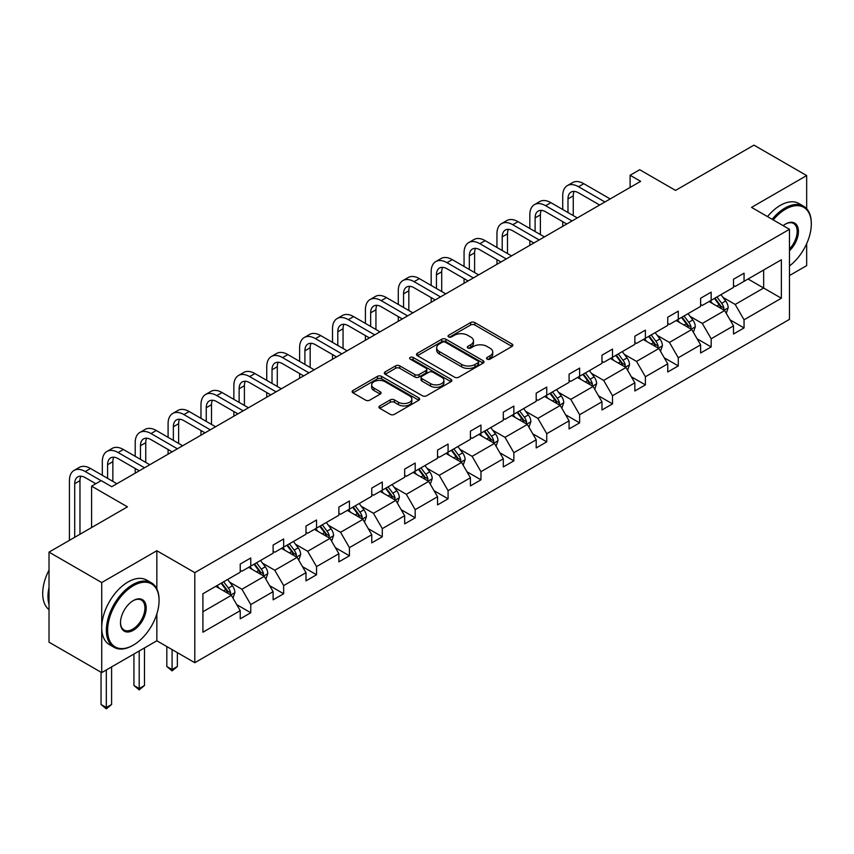 <?xml version="1.0" encoding="UTF-8"?>
<svg xmlns="http://www.w3.org/2000/svg" width="854" height="854" viewBox="0 0 854 854"><rect width="100%" height="100%" fill="white"/><g stroke="black" fill="none" stroke-linecap="round" stroke-linejoin="round"><path stroke-width="1.28" d="M487.143 359.128A2.05 1.185 0 0 0 490.036 359.128L512.026 346.436A2.925 1.687 0 0 0 512.88 345.24A2.925 1.687 0 0 0 512.026 344.055L474.771 322.545A2.925 1.687 0 0 0 470.639 322.545L448.649 335.238A2.05 1.185 0 0 0 448.051 336.081A2.05 1.185 0 0 0 448.649 336.914A2.05 1.185 0 0 0 451.552 336.914L454.392 335.27A9.362 5.402 0 0 1 467.64 335.27L470.735 337.063A9.362 5.402 0 0 1 473.479 340.885A9.362 5.402 0 0 1 470.735 344.706L467.896 346.35A2.05 1.185 0 0 0 467.298 347.183A2.05 1.185 0 0 0 467.896 348.026A2.05 1.185 0 0 0 470.789 348.026L473.639 346.382A9.362 5.402 0 0 1 486.876 346.382L489.982 348.176A9.362 5.402 0 0 1 492.726 351.997A9.362 5.402 0 0 1 489.982 355.819L487.143 357.463A2.05 1.185 0 0 0 486.534 358.296A2.05 1.185 0 0 0 487.143 359.128L487.143 357.463M806.667 208.707L806.667 175.561L753.965 145.137L675.546 190.41L639.699 169.722L630.113 175.262L630.113 187.432M789.48 275.543L806.667 265.626L806.667 243.689M156.848 588.908L156.848 550.723L101.722 582.556L101.722 672.621L49.02 642.187L49.02 552.122L127.449 506.849L91.602 486.161L91.602 527.537M101.722 582.556L49.02 552.122M379.795 405.938A2.925 1.687 0 0 0 378.941 407.123A2.925 1.687 0 0 0 379.795 408.319L390.246 414.35A2.925 1.687 0 0 0 394.388 414.35L418.802 400.259A2.925 1.687 0 0 0 419.656 399.064A2.925 1.687 0 0 0 418.802 397.868L381.557 376.368A2.925 1.687 0 0 0 377.415 376.368L353.001 390.459A2.925 1.687 0 0 0 352.147 391.655A2.925 1.687 0 0 0 353.001 392.851L365.629 400.142A2.925 1.687 0 0 0 369.761 400.142L380.211 394.11A2.925 1.687 0 0 0 381.065 392.915A2.925 1.687 0 0 0 380.211 391.719L373.956 388.1A7.825 4.516 0 0 1 371.661 384.908A7.825 4.516 0 0 1 376.497 380.735A7.825 4.516 0 0 1 385.026 381.717L409.546 395.872A7.825 4.516 0 0 1 411.841 399.064A7.825 4.516 0 0 1 407.006 403.237A7.825 4.516 0 0 1 398.476 402.255L394.388 399.896A2.925 1.687 0 0 0 390.246 399.896L379.795 405.938L379.795 408.319L390.246 402.33L390.246 399.896M91.602 486.161L101.199 480.621L111.735 486.705L640.649 181.347L630.113 175.262M156.848 550.723L194.797 572.639L789.48 229.299L789.48 319.364L194.797 662.704L194.797 572.639M806.667 175.561L751.541 207.383L789.48 229.299M454.606 377.201A2.925 1.687 0 0 0 458.737 377.201L483.161 363.11A2.925 1.687 0 0 0 484.015 361.915A2.925 1.687 0 0 0 483.161 360.719L445.905 339.209A2.925 1.687 0 0 0 441.774 339.209L417.35 353.31A2.925 1.687 0 0 0 416.496 354.506A2.925 1.687 0 0 0 417.35 355.702L454.606 377.201M411.03 359.577A2.05 1.185 0 0 1 413.112 359.865L450.944 381.706L426.562 395.776A2.925 1.687 0 0 1 422.42 395.776L385.175 374.276L385.175 371.885A2.925 1.687 0 0 0 384.321 373.081A2.925 1.687 0 0 0 385.175 374.276M385.175 371.885L395.626 365.854A2.925 1.687 0 0 1 399.768 365.854L414.873 374.575A2.925 1.687 0 0 0 419.015 374.575L425.943 370.572A2.925 1.687 0 0 0 426.797 369.376A2.925 1.687 0 0 0 425.943 368.181L410.219 359.107A2.05 1.185 0 0 1 409.621 358.264A2.05 1.185 0 0 1 410.881 357.175A2.05 1.185 0 0 1 413.112 357.431L450.976 379.293A2.925 1.687 0 0 1 451.841 380.489A2.925 1.687 0 0 1 450.976 381.685L450.976 379.293M202.91 593.754L240.23 572.212L240.23 564.056L250.766 557.972L250.766 566.127L273.109 553.221L273.109 545.065L283.656 538.981L283.656 547.136L305.999 534.23L305.999 526.085L316.535 520.001L316.535 528.146L338.878 515.25L338.878 507.095L349.425 501.01L349.425 509.165L371.768 496.259L371.768 488.104L382.304 482.019L382.304 490.175L404.657 477.279L404.657 469.124L415.193 463.039L415.193 471.194L437.536 458.288L437.536 450.133L448.083 444.048L448.083 452.204L470.426 439.308L470.426 431.153L480.962 425.068L480.962 433.213L503.316 420.317L503.316 412.162L513.852 406.077L513.852 414.233L536.195 401.327L536.195 393.171L546.741 387.086L546.741 395.242L569.084 382.346L569.084 374.191L579.62 368.106L579.62 376.262L601.974 363.356L601.974 355.2L612.51 349.115L612.51 357.271L634.853 344.375L634.853 336.22L645.4 330.135L645.4 338.291L667.743 325.385L667.743 317.229L678.279 311.144L678.279 319.3L700.622 306.394L700.622 298.249L711.168 292.153L711.168 300.309L733.511 287.414L733.511 279.258L744.047 273.173L744.047 281.329L781.367 259.787L781.367 298.249L744.047 319.791L744.047 327.936L733.511 334.031L733.511 325.876L711.168 338.771L711.168 346.927L700.622 353.012L700.622 344.856L678.279 357.762L678.279 365.918L667.743 372.002L667.743 363.847L645.4 376.742L645.4 384.898L634.853 390.983L634.853 382.827L612.51 395.733L612.51 403.889L601.974 409.973L601.974 401.818L579.62 414.724L579.62 422.869L569.084 428.954L569.084 420.808L546.741 433.704L546.741 441.86L536.195 447.944L536.195 439.789L513.852 452.695L513.852 460.85L503.316 466.935L503.316 458.779L480.962 471.675L480.962 479.831L470.426 485.915L470.426 477.76L448.083 490.666L448.083 498.821L437.536 504.906L437.536 496.75L415.193 509.646L415.193 517.802L404.657 523.886L404.657 515.741L382.304 528.637L382.304 536.792L371.768 542.877L371.768 534.721L349.425 547.627L349.425 555.783L338.878 561.868L338.878 553.712L316.535 566.608L316.535 574.763L305.999 580.848L305.999 572.692L283.656 585.598L283.656 593.754L273.109 599.839L273.109 591.683L250.766 604.579L250.766 612.734L240.23 618.819L240.23 610.663L202.91 632.216L202.91 593.754M248.653 567.344L264.26 576.343L241.917 589.249L229.715 582.204M241.917 589.249L250.766 604.579M264.26 576.343L273.109 591.683M240.23 570.259L241.917 571.23L250.766 566.127M281.542 548.353L297.139 557.363L274.796 570.259L262.594 563.213M274.796 570.259L283.656 585.598M297.139 557.363L305.999 572.692M273.109 551.278L274.796 552.25L283.656 547.136M314.432 529.363L330.028 538.372L307.686 551.278L295.484 544.233M307.686 551.278L316.535 566.608M330.028 538.372L338.878 553.712M305.999 532.288L307.686 533.259L316.535 528.146M347.311 510.382L362.918 519.392L340.565 532.288L328.363 525.242M340.565 532.288L349.425 547.627M362.918 519.392L371.768 534.721M338.878 513.297L340.565 514.279L349.425 509.165M380.201 491.392L395.797 500.401L373.454 513.307L361.253 506.262M373.454 513.307L382.304 528.637M395.797 500.401L404.657 515.741M371.768 494.317L373.454 495.288L382.304 490.175M413.09 472.411L428.687 481.41L406.344 494.317L394.142 487.271M406.344 494.317L415.193 509.646M428.687 481.41L437.536 496.75M404.657 475.326L406.344 476.308L415.193 471.194M445.969 453.421L461.576 462.43L439.223 475.326L427.021 468.28M439.223 475.326L448.083 490.666M461.576 462.43L470.426 477.76M437.536 456.346L439.223 457.317L448.083 452.204M478.859 434.44L494.455 443.439L472.113 456.346L459.911 449.3M472.113 456.346L480.962 471.675M494.455 443.439L503.316 458.779M470.426 437.355L472.113 438.326L480.962 433.213M511.749 415.45L527.345 424.459L505.002 437.355L492.801 430.309M505.002 437.355L513.852 452.695M527.345 424.459L536.195 439.789M503.316 418.375L505.002 419.346L513.852 414.233M544.628 396.459L560.235 405.469L537.881 418.375L525.68 411.329M537.881 418.375L546.741 433.704M560.235 405.469L569.084 420.808M536.195 399.384L537.881 400.355L546.741 395.242M577.517 377.479L593.114 386.478L570.771 399.384L558.569 392.338M570.771 399.384L579.62 414.724M593.114 386.478L601.974 401.818M569.084 380.393L570.771 381.375L579.62 376.262M610.396 358.488L626.003 367.498L603.661 380.393L591.459 373.347M603.661 380.393L612.51 395.733M626.003 367.498L634.853 382.827M601.974 361.413L603.661 362.384L612.51 357.271M643.286 339.508L658.882 348.507L636.54 361.413L624.338 354.367M636.54 361.413L645.4 376.742M658.882 348.507L667.743 363.847M634.853 342.422L636.54 343.393L645.4 338.291M676.176 320.517L691.772 329.527L669.429 342.422L657.228 335.376M669.429 342.422L678.279 357.762M691.772 329.527L700.622 344.856M667.743 323.442L669.429 324.413L678.279 319.3M709.055 301.526L724.662 310.536L702.308 323.442L690.107 316.396M702.308 323.442L711.168 338.771M724.662 310.536L733.511 325.876M700.622 304.451L702.308 305.422L711.168 300.309M748.061 279.012L763.657 288.022L735.198 304.451L722.996 297.406M735.198 304.451L744.047 319.791M781.367 298.249L763.657 288.022L763.657 270.003L781.367 259.787M101.722 672.621L156.848 640.788L194.797 662.704M733.511 285.46L735.198 286.442L744.047 281.329M202.91 611.763L231.37 595.334L215.774 586.324M231.37 595.334L240.23 610.663M730.031 319.844L744.047 327.936M697.152 338.835L711.168 346.927M664.263 357.815L678.279 365.918M631.373 376.806L645.4 384.898M598.494 395.797L612.51 403.889M565.604 414.777L579.62 422.869M532.715 433.768L546.741 441.86M499.836 452.748L513.852 460.85M466.946 471.739L480.962 479.831M434.067 490.73L448.083 498.821M401.177 509.71L415.193 517.802M368.287 528.701L382.304 536.792M335.408 547.681L349.425 555.783M302.519 566.672L316.535 574.763M269.629 585.663L283.656 593.754M236.75 604.643L250.766 612.734M156.848 640.788L156.848 613.898M487.954 359.417L489.982 358.253A9.362 5.402 0 0 0 492.726 354.431L492.726 351.997M473.479 340.885L473.479 343.319A9.362 5.402 0 0 1 470.735 347.14L468.718 348.315M511.984 346.457L474.771 324.979A2.925 1.687 0 0 0 470.639 324.979L449.471 337.202M483.118 363.131L445.905 341.643A2.925 1.687 0 0 0 441.774 341.643L417.392 355.723M477.984 362.747A2.05 1.185 0 0 0 478.582 361.915A2.05 1.185 0 0 0 477.984 361.071L445.286 342.198A2.05 1.185 0 0 0 442.393 342.198L439.394 343.927A9.362 5.402 0 0 0 436.65 347.749A9.362 5.402 0 0 0 439.394 351.581L461.736 364.477A9.362 5.402 0 0 0 474.984 364.477L477.984 362.747L477.984 365.181A2.05 1.185 0 0 0 478.582 364.348L478.582 361.915M436.65 347.749L436.65 350.183A9.362 5.402 0 0 0 439.394 354.015L439.394 351.581M477.984 365.181L474.984 366.91A9.362 5.402 0 0 1 461.736 366.91L439.394 354.015M385.218 374.298L395.626 368.287L395.626 365.854M426.797 369.376L426.797 371.81A2.925 1.687 0 0 1 425.943 373.006L419.015 377.009A2.925 1.687 0 0 1 414.873 377.009L399.768 368.287A2.925 1.687 0 0 0 395.626 368.287M430.544 383.627A7.825 4.516 0 0 0 439.073 384.599A7.825 4.516 0 0 0 443.909 380.425A7.825 4.516 0 0 0 441.614 377.233L432.978 372.248A2.925 1.687 0 0 0 428.836 372.248L421.908 376.251A2.925 1.687 0 0 0 421.054 377.436A2.925 1.687 0 0 0 421.908 378.632L430.544 383.627L430.544 386.061A7.825 4.516 0 0 0 439.073 387.033A7.825 4.516 0 0 0 443.909 382.859L443.909 380.425M421.054 377.436L421.054 379.87A2.925 1.687 0 0 0 421.908 381.065L421.908 378.632M430.544 386.061L421.908 381.065M411.841 399.064L411.841 401.497A7.825 4.516 0 0 1 407.006 405.671A7.825 4.516 0 0 1 398.476 404.689L394.388 402.33A2.925 1.687 0 0 0 390.246 402.33M371.661 384.908L371.661 387.342A7.825 4.516 0 0 0 373.956 390.534L373.956 388.1M380.211 391.719L380.211 394.11L373.956 390.534M418.802 397.868L418.802 400.259L381.557 378.802A2.925 1.687 0 0 0 377.415 378.802L353.044 392.872M726.263 313.311L728.195 307.718A7.899 4.558 -120 0 0 725.676 300.982L720.947 294.673M712.46 303.49L710.4 300.757M723.487 309.863L723.936 308.048A7.899 4.558 -120 0 0 721.673 303.298L716.944 296.978M714.958 298.121L720.168 305.081A4.024 2.327 60 0 1 720.904 306.298L723.936 308.048M714.414 298.441L719.143 304.761A7.899 4.558 60 0 1 721.107 308.486M562.722 209.497L562.722 195.865A22.364 12.906 60 0 1 567.344 185.628L572.618 182.585A22.364 12.906 60 0 1 583.794 183.695L610.194 198.929M567.344 185.628A22.364 12.906 60 0 1 578.532 186.738L604.92 201.971M599.647 205.013L578.532 192.823A14.902 8.604 -120 0 0 571.07 192.086A14.902 8.604 -120 0 0 567.985 198.907L567.985 212.539M574.187 191.392A14.902 8.604 -120 0 0 573.258 195.865L573.258 215.582M562.722 226.342L562.722 221.666M789.48 265.957A36.37 20.998 120 0 0 811.3 224.004A36.37 20.998 120 0 0 785.584 209.155A36.37 20.998 120 0 0 773.244 219.916M772.144 219.286A37.266 21.51 -60 0 1 784.954 208.056A37.266 21.51 -60 0 1 803.582 206.209A37.266 21.51 -60 0 1 811.3 223.268A37.266 21.51 -60 0 1 811.3 223.641M783.171 225.659A18.19 10.504 -60 0 1 785.584 224.004L785.584 224.004A18.19 10.504 -60 0 1 798.287 229.235A18.19 10.504 -60 0 1 789.48 250.745M767.511 216.606A37.266 21.51 -60 0 1 780.31 205.376A37.266 21.51 -60 0 1 798.949 203.53L803.582 206.209M789.48 248.984A17.293 9.981 120 0 0 793.59 223.513A17.293 9.981 120 0 0 785.264 224.196M132.712 645.475L133.352 645.112A36.37 20.998 120 0 0 133.352 645.112A36.37 20.998 120 0 0 159.068 600.565A36.37 20.998 120 0 0 133.341 585.716A36.37 20.998 120 0 0 107.625 630.263A36.37 20.998 120 0 0 133.341 645.112L132.712 645.475A37.266 21.51 -60 0 1 114.084 647.321A37.266 21.51 -60 0 1 108.373 617.463A37.266 21.51 -60 0 1 132.712 584.627A37.266 21.51 -60 0 1 151.35 582.78A37.266 21.51 -60 0 1 159.068 599.839A37.266 21.51 -60 0 1 159.068 600.202M133.341 630.263A18.19 10.504 -60 0 1 120.489 622.844A18.19 10.504 -60 0 1 133.341 600.565L133.341 600.565A18.19 10.504 -60 0 1 146.205 607.995A18.19 10.504 -60 0 1 133.341 630.263M120.489 622.47A17.293 9.981 120 0 0 124.065 630.028A17.293 9.981 120 0 0 132.712 629.163A17.293 9.981 120 0 0 144.006 613.93A17.293 9.981 120 0 0 141.358 600.074A17.293 9.981 120 0 0 133.021 600.757M114.084 647.321L109.44 644.642A37.266 21.51 -60 0 1 103.729 614.784A37.266 21.51 -60 0 1 128.079 581.948A37.266 21.51 -60 0 1 146.707 580.101L151.35 582.78M49.02 604.461A37.266 21.51 -60 0 1 49.02 587.424M49.02 609.628A37.266 21.51 -60 0 1 49.02 570.077M693.373 332.302L695.316 326.698A7.899 4.558 -120 0 0 692.797 319.972L688.057 313.653M679.57 322.481L677.521 319.738M690.608 328.854L691.046 327.039A7.899 4.558 -120 0 0 688.783 322.289L684.054 315.969M682.079 317.112L687.289 324.061A4.024 2.327 60 0 1 688.014 325.289L691.046 327.039M681.524 317.432L686.253 323.741A7.899 4.558 60 0 1 688.228 327.477M660.494 351.282L662.426 345.689A7.899 4.558 -120 0 0 659.907 338.963L655.178 332.644M646.681 341.461L644.631 338.728M657.719 347.834L658.167 346.019A7.899 4.558 -120 0 0 655.904 341.269L651.164 334.949M649.189 336.092L654.399 343.052A4.024 2.327 60 0 1 655.125 344.269L658.167 346.019M648.634 336.412L653.374 342.732A7.899 4.558 60 0 1 655.338 346.457M529.832 228.477L529.832 214.845A22.364 12.906 60 0 1 534.465 204.618L539.728 201.576A22.364 12.906 60 0 1 550.915 202.676L577.304 217.919M534.465 204.618A22.364 12.906 60 0 1 545.642 205.718L572.031 220.962M566.768 224.004L545.642 211.803A14.902 8.604 -120 0 0 538.191 211.066A14.902 8.604 -120 0 0 535.106 217.887L535.106 231.519M541.308 210.383A14.902 8.604 -120 0 0 540.368 214.845L540.368 234.562M529.832 245.322L529.832 240.647M496.943 247.468L496.943 233.836A22.364 12.906 60 0 1 501.576 223.599L506.849 220.556A22.364 12.906 60 0 1 518.026 221.666L544.414 236.9M501.576 223.599A22.364 12.906 60 0 1 512.752 224.709L539.152 239.942M533.878 242.984L512.752 230.793A14.902 8.604 -120 0 0 505.301 230.057A14.902 8.604 -120 0 0 502.216 236.878L502.216 250.51M508.418 229.363A14.902 8.604 -120 0 0 507.489 233.836L507.489 253.553M496.943 264.313L496.943 259.637M627.605 370.273L629.537 364.669A7.899 4.558 -120 0 0 627.017 357.943L622.288 351.624M613.802 360.452L611.752 357.709M624.84 366.825L625.277 365.01A7.899 4.558 -120 0 0 623.014 360.26L618.285 353.94M616.3 355.083L621.509 362.032A4.024 2.327 60 0 1 622.246 363.26L625.277 365.01M615.755 355.403L620.484 361.722A7.899 4.558 60 0 1 622.459 365.448M464.064 266.459L464.064 252.827A22.364 12.906 60 0 1 468.686 242.589L473.959 239.547A22.364 12.906 60 0 1 485.136 240.647L511.535 255.89M468.686 242.589A22.364 12.906 60 0 1 479.873 243.689L506.262 258.933M500.988 261.975L479.873 249.784A14.902 8.604 -120 0 0 472.422 249.037A14.902 8.604 -120 0 0 469.326 255.869L469.326 269.501M475.529 248.354A14.902 8.604 -120 0 0 474.6 252.827L474.6 272.543M464.064 283.293L464.064 278.628M594.715 389.253L596.658 383.659A7.899 4.558 -120 0 0 594.138 376.934L589.399 370.615M580.912 379.443L578.863 376.699M591.95 385.805L592.388 383.99A7.899 4.558 -120 0 0 590.125 379.24L585.396 372.92M583.421 374.073L588.63 381.023A4.024 2.327 60 0 1 589.356 382.24L592.388 383.99M582.866 374.383L587.595 380.703A7.899 4.558 60 0 1 589.57 384.439M431.174 285.439L431.174 271.807A22.364 12.906 60 0 1 435.807 261.57L441.07 258.527A22.364 12.906 60 0 1 452.257 259.637L478.646 274.871M435.807 261.57A22.364 12.906 60 0 1 446.984 262.68L473.372 277.924M468.109 280.966L446.984 268.764A14.902 8.604 -120 0 0 439.532 268.028A14.902 8.604 -120 0 0 436.447 274.849L436.447 288.481M442.65 267.345A14.902 8.604 -120 0 0 441.71 271.807L441.71 291.524M431.174 302.284L431.174 297.608M561.836 408.244L563.768 402.64A7.899 4.558 -120 0 0 561.249 395.914L556.52 389.595M548.033 398.423L545.973 395.69M559.06 404.796L559.509 402.981A7.899 4.558 -120 0 0 557.246 398.231L552.506 391.911M550.531 393.053L555.74 400.003A4.024 2.327 60 0 1 556.477 401.231L559.509 402.981M549.976 393.374L554.716 399.693A7.899 4.558 60 0 1 556.68 403.419M398.284 304.43L398.284 290.798A22.364 12.906 60 0 1 402.917 280.56L408.191 277.518A22.364 12.906 60 0 1 419.367 278.628L445.767 293.861M402.917 280.56A22.364 12.906 60 0 1 414.094 281.671L440.493 296.904M435.22 299.946L414.094 287.755A14.902 8.604 -120 0 0 406.643 287.019A14.902 8.604 -120 0 0 403.558 293.84L403.558 307.472M409.76 286.325A14.902 8.604 -120 0 0 408.831 290.798L408.831 310.514M398.284 321.275L398.284 316.599M528.946 427.235L530.889 421.63A7.899 4.558 -120 0 0 528.359 414.905L523.63 408.586M515.143 417.414L513.094 414.67M526.181 423.787L526.619 421.972A7.899 4.558 -120 0 0 524.356 417.222L519.627 410.902M517.641 412.044L522.851 418.994A4.024 2.327 60 0 1 523.587 420.221L526.619 421.972M517.097 412.354L521.826 418.673A7.899 4.558 60 0 1 523.801 422.41M365.405 323.41L365.405 309.778A22.364 12.906 60 0 1 370.038 299.551L375.301 296.498A22.364 12.906 60 0 1 386.478 297.608L412.877 312.852M370.038 299.551A22.364 12.906 60 0 1 381.215 300.651L407.604 315.895M402.33 318.937L381.215 306.735A14.902 8.604 -120 0 0 373.764 305.999A14.902 8.604 -120 0 0 370.668 312.82L370.668 326.452M376.881 305.316A14.902 8.604 -120 0 0 375.941 309.778L375.941 329.495M365.405 340.255L365.405 335.579M496.057 446.215L497.999 440.621A7.899 4.558 -120 0 0 495.48 433.885L490.74 427.576M482.254 436.394L480.204 433.661M493.292 442.767L493.729 440.952A7.899 4.558 -120 0 0 491.477 436.202L486.737 429.882M484.762 431.024L489.972 437.985A4.024 2.327 60 0 1 490.698 439.202L493.729 440.952M484.207 431.345L488.947 437.664A7.899 4.558 60 0 1 490.911 441.39M332.516 342.401L332.516 328.769A22.364 12.906 60 0 1 337.149 318.531L342.422 315.489A22.364 12.906 60 0 1 353.599 316.599L379.987 331.832M337.149 318.531A22.364 12.906 60 0 1 348.325 319.642L374.725 334.875M369.451 337.917L348.325 325.726A14.902 8.604 -120 0 0 340.874 324.99A14.902 8.604 -120 0 0 337.789 331.811L337.789 345.443M343.991 324.296A14.902 8.604 -120 0 0 343.052 328.769L343.052 348.485M332.516 359.246L332.516 354.57M463.178 465.206L465.11 459.601A7.899 4.558 -120 0 0 462.59 452.876L457.861 446.557M449.375 455.385L447.315 452.641M460.402 461.758L460.85 459.943A7.899 4.558 -120 0 0 458.587 455.193L453.858 448.873M451.873 450.015L457.082 456.965A4.024 2.327 60 0 1 457.819 458.192L460.85 459.943M451.328 450.336L456.057 456.644A7.899 4.558 60 0 1 458.022 460.381M299.626 361.381L299.626 347.759A22.364 12.906 60 0 1 304.259 337.522L309.532 334.48A22.364 12.906 60 0 1 320.709 335.579L347.108 350.823M304.259 337.522A22.364 12.906 60 0 1 315.446 338.622L341.835 353.866M336.561 356.908L315.446 344.717A14.902 8.604 -120 0 0 307.984 343.97A14.902 8.604 -120 0 0 304.899 350.802L304.899 364.423M311.102 343.287A14.902 8.604 -120 0 0 310.173 347.759L310.173 367.476M299.626 378.226L299.626 373.561M430.288 484.186L432.231 478.592A7.899 4.558 -120 0 0 429.701 471.867L424.972 465.547M416.485 474.365L414.436 471.632M427.523 480.738L427.961 478.923A7.899 4.558 -120 0 0 425.698 474.173L420.969 467.853M418.994 468.995L424.192 475.956A4.024 2.327 60 0 1 424.929 477.172L427.961 478.923M418.439 469.316L423.168 475.635A7.899 4.558 60 0 1 425.143 479.372M266.747 380.372L266.747 366.74A22.364 12.906 60 0 1 271.38 356.502L276.643 353.46A22.364 12.906 60 0 1 287.83 354.57L314.219 369.803M271.38 356.502A22.364 12.906 60 0 1 282.557 357.612L308.945 372.846M303.682 375.888L282.557 363.697A14.902 8.604 -120 0 0 275.105 362.961A14.902 8.604 -120 0 0 272.02 369.782L272.02 383.414M278.223 362.277A14.902 8.604 -120 0 0 277.283 366.74L277.283 386.456M266.747 397.217L266.747 392.541M397.398 503.177L399.341 497.572A7.899 4.558 -120 0 0 396.822 490.847L392.082 484.528M383.595 493.356L381.546 490.612M394.633 499.729L395.071 497.914A7.899 4.558 -120 0 0 392.819 493.164L388.079 486.844M386.104 487.986L391.313 494.936A4.024 2.327 60 0 1 392.039 496.163L395.071 497.914M385.549 488.307L390.289 494.626A7.899 4.558 60 0 1 392.253 498.352M233.857 399.362L233.857 385.73A22.364 12.906 60 0 1 238.49 375.493L243.764 372.451A22.364 12.906 60 0 1 254.94 373.561L281.329 388.794M238.49 375.493A22.364 12.906 60 0 1 249.667 376.603L276.066 391.837M270.793 394.879L249.667 382.688A14.902 8.604 -120 0 0 242.216 381.951A14.902 8.604 -120 0 0 239.131 388.773L239.131 402.405M245.333 381.258A14.902 8.604 -120 0 0 244.404 385.73L244.404 405.447M233.857 416.208L233.857 411.532M364.519 522.168L366.451 516.563A7.899 4.558 -120 0 0 363.932 509.838L359.203 503.518M350.716 512.347L348.656 509.603M361.744 518.709L362.192 516.905A7.899 4.558 -120 0 0 359.929 512.144L355.2 505.835M353.214 506.977L358.424 513.927A4.024 2.327 60 0 1 359.16 515.154L362.192 516.905M352.67 507.287L357.399 513.606A7.899 4.558 60 0 1 359.363 517.343M200.978 418.343L200.978 404.711A22.364 12.906 60 0 1 205.6 394.473L210.874 391.431A22.364 12.906 60 0 1 222.051 392.541L248.45 407.785M205.6 394.473A22.364 12.906 60 0 1 216.788 395.583L243.176 410.827M237.903 413.87L216.788 401.668A14.902 8.604 -120 0 0 209.326 400.932A14.902 8.604 -120 0 0 206.241 407.753L206.241 421.385M212.443 400.248A14.902 8.604 -120 0 0 211.514 404.711L211.514 424.427M200.978 435.188L200.978 430.512M331.63 541.148L333.572 535.554A7.899 4.558 -120 0 0 331.053 528.818L326.313 522.509M317.827 531.327L315.777 528.594M328.865 537.7L329.302 535.885A7.899 4.558 -120 0 0 327.039 531.135L322.31 524.815M320.335 525.957L325.545 532.917A4.024 2.327 60 0 1 326.271 534.134L329.302 535.885M319.78 526.277L324.509 532.597A7.899 4.558 60 0 1 326.484 536.323M168.089 437.333L168.089 423.701A22.364 12.906 60 0 1 172.721 413.464L177.984 410.422A22.364 12.906 60 0 1 189.172 411.532L215.56 426.765M172.721 413.464A22.364 12.906 60 0 1 183.898 414.574L210.287 429.808M205.024 432.85L183.898 420.659A14.902 8.604 -120 0 0 176.447 419.922A14.902 8.604 -120 0 0 173.362 426.744L173.362 440.376M179.564 419.229A14.902 8.604 -120 0 0 178.625 423.701L178.625 443.418M168.089 454.179L168.089 449.503M298.751 560.139L300.683 554.534A7.899 4.558 -120 0 0 298.163 547.809L293.434 541.489M284.937 550.318L282.887 547.574M295.975 556.691L296.423 554.876A7.899 4.558 -120 0 0 294.16 550.125L289.421 543.806M287.446 544.948L292.655 551.897A4.024 2.327 60 0 1 293.381 553.125L296.423 554.876M286.891 545.268L291.63 551.577A7.899 4.558 60 0 1 293.595 555.313M172.092 649.595L172.092 669.557L177.365 666.515L177.365 652.637M177.365 666.515L172.092 670.892L166.818 666.515L166.818 646.553M166.818 666.515L172.092 669.557L172.092 670.892M135.199 456.314L135.199 442.682A22.364 12.906 60 0 1 139.832 432.455L145.105 429.413A22.364 12.906 60 0 1 156.282 430.512L182.671 445.756M139.832 432.455A22.364 12.906 60 0 1 151.009 433.554L177.408 448.798M172.134 451.841L151.009 439.639A14.902 8.604 -120 0 0 143.557 438.903A14.902 8.604 -120 0 0 140.472 445.735L140.472 459.356M146.674 438.219A14.902 8.604 -120 0 0 145.746 442.682L145.746 462.398M135.199 473.159L135.199 468.494M265.861 579.119L267.793 573.525A7.899 4.558 -120 0 0 265.274 566.8L260.545 560.48M252.058 569.298L250.008 566.565M263.096 575.671L263.534 573.856A7.899 4.558 -120 0 0 261.271 569.106L256.542 562.786M254.556 563.928L259.765 570.888A4.024 2.327 60 0 1 260.502 572.105L263.534 573.856M254.012 564.248L258.741 570.568A7.899 4.558 60 0 1 260.716 574.304M139.202 650.983L139.202 688.537L144.475 685.495L144.475 647.94M144.475 685.495L139.202 689.883L133.939 685.495L133.939 654.025M133.939 685.495L139.202 688.537L139.202 689.883M102.32 475.304L102.32 461.672A22.364 12.906 60 0 1 106.942 451.435L112.216 448.393A22.364 12.906 60 0 1 123.392 449.503L149.792 464.736M106.942 451.435A22.364 12.906 60 0 1 118.13 452.545L144.518 467.778M139.245 470.821L118.13 458.63A14.902 8.604 -120 0 0 110.678 457.893A14.902 8.604 -120 0 0 107.583 464.715L107.583 478.347M113.785 457.2A14.902 8.604 -120 0 0 112.856 461.672L112.856 481.389M232.971 598.11L234.914 592.505A7.899 4.558 -120 0 0 232.395 585.78L227.655 579.46M219.168 588.289L217.119 585.545M230.206 594.662L230.644 592.847A7.899 4.558 -120 0 0 228.381 588.096L223.652 581.777M221.677 582.919L226.886 589.868A4.024 2.327 60 0 1 227.612 591.096L230.644 592.847M221.122 583.239L225.851 589.559A7.899 4.558 60 0 1 227.826 593.284M106.323 669.963L106.323 707.528L111.596 704.486L111.596 666.921M111.596 704.486L106.323 708.863L101.05 704.486L101.05 672.226M101.05 704.486L106.323 707.528L106.323 708.863M69.43 540.347L69.43 480.663A22.364 12.906 60 0 1 74.063 470.426L79.337 467.384A22.364 12.906 60 0 1 90.513 468.494L116.902 483.727M74.063 470.426A22.364 12.906 60 0 1 85.24 471.536L101.092 480.685M95.819 483.727L85.24 477.621A14.902 8.604 -120 0 0 77.789 476.874A14.902 8.604 -120 0 0 74.704 483.706L74.704 537.305M80.906 476.19A14.902 8.604 -120 0 0 79.966 480.663L79.966 534.262M489.982 358.253L489.982 355.819M467.896 348.026L467.896 346.35M470.735 347.14L470.735 344.706M448.649 336.914L448.649 335.238M470.639 324.979L470.639 322.545M474.771 324.979L474.771 322.545M512.026 346.436L512.026 344.055M417.35 355.702L417.35 353.31M441.774 341.643L441.774 339.209M445.905 341.643L445.905 339.209M483.161 363.11L483.161 360.719M461.736 366.91L461.736 364.477M474.984 366.91L474.984 364.477M399.768 368.287L399.768 365.854M414.873 377.009L414.873 374.575M419.015 377.009L419.015 374.575M425.943 373.006L425.943 370.572M413.112 359.865L413.112 357.431M394.388 402.33L394.388 399.896M398.476 404.689L398.476 402.255M353.001 392.851L353.001 390.459M377.415 378.802L377.415 376.368M381.557 378.802L381.557 376.368M724.085 310.205L728.152 307.867M721.673 303.298L725.676 300.982M716.901 306.052L719.143 304.761M583.794 183.695L578.532 186.738M573.258 195.865L567.985 198.907M691.206 329.196L695.263 326.847M688.783 322.289L692.797 319.972M684.011 325.043L686.253 323.741M658.317 348.176L662.373 345.838M655.904 341.269L659.907 338.963M651.122 344.023L653.374 342.732M550.915 202.676L545.642 205.718M540.368 214.845L535.106 217.887M518.026 221.666L512.752 224.709M507.489 233.836L502.216 236.878M625.427 367.167L629.494 364.829M623.014 360.26L627.017 357.943M618.243 363.014L620.484 361.722M485.136 240.647L479.873 243.689M474.6 252.827L469.326 255.869M592.548 386.157L596.604 383.809M590.125 379.24L594.138 376.934M585.353 382.005L587.595 380.703M452.257 259.637L446.984 262.68M441.71 271.807L436.447 274.849M559.658 405.138L563.715 402.8M557.246 398.231L561.249 395.914M552.463 400.985L554.716 399.693M419.367 278.628L414.094 281.671M408.831 290.798L403.558 293.84M526.779 424.128L530.836 421.78M524.356 417.222L528.359 414.905M519.584 419.976L521.826 418.673M386.478 297.608L381.215 300.651M375.941 309.778L370.668 312.82M493.89 443.109L497.946 440.771M491.477 436.202L495.48 433.885M486.695 438.956L488.947 437.664M353.599 316.599L348.325 319.642M343.052 328.769L337.789 331.811M461 462.099L465.056 459.762M458.587 455.193L462.59 452.876M453.805 457.947L456.057 456.644M320.709 335.579L315.446 338.622M310.173 347.759L304.899 350.802M428.121 481.09L432.177 478.742M425.698 474.173L429.701 471.867M420.926 476.938L423.168 475.635M287.83 354.57L282.557 357.612M277.283 366.74L272.02 369.782M395.231 500.07L399.288 497.733M392.819 493.164L396.822 490.847M388.036 495.918L390.289 494.626M254.94 373.561L249.667 376.603M244.404 385.73L239.131 388.773M362.342 519.061L366.409 516.713M359.929 512.144L363.932 509.838M355.157 514.909L357.399 513.606M222.051 392.541L216.788 395.583M211.514 404.711L206.241 407.753M329.463 538.041L333.519 535.704M327.039 531.135L331.053 528.818M322.268 533.889L324.509 532.597M189.172 411.532L183.898 414.574M178.625 423.701L173.362 426.744M296.573 557.032L300.629 554.684M294.16 550.125L298.163 547.809M289.378 552.88L291.63 551.577M156.282 430.512L151.009 433.554M145.746 442.682L140.472 445.735M263.683 576.023L267.75 573.674M261.271 569.106L265.274 566.8M256.499 571.87L258.741 570.568M123.392 449.503L118.13 452.545M112.856 461.672L107.583 464.715M230.804 595.003L234.861 592.665M228.381 588.096L232.395 585.78M223.609 590.851L225.851 589.559M90.513 468.494L85.24 471.536M79.966 480.663L74.704 483.706M811.3 224.004L811.3 223.268M159.068 600.565L159.068 599.839"/></g></svg>
